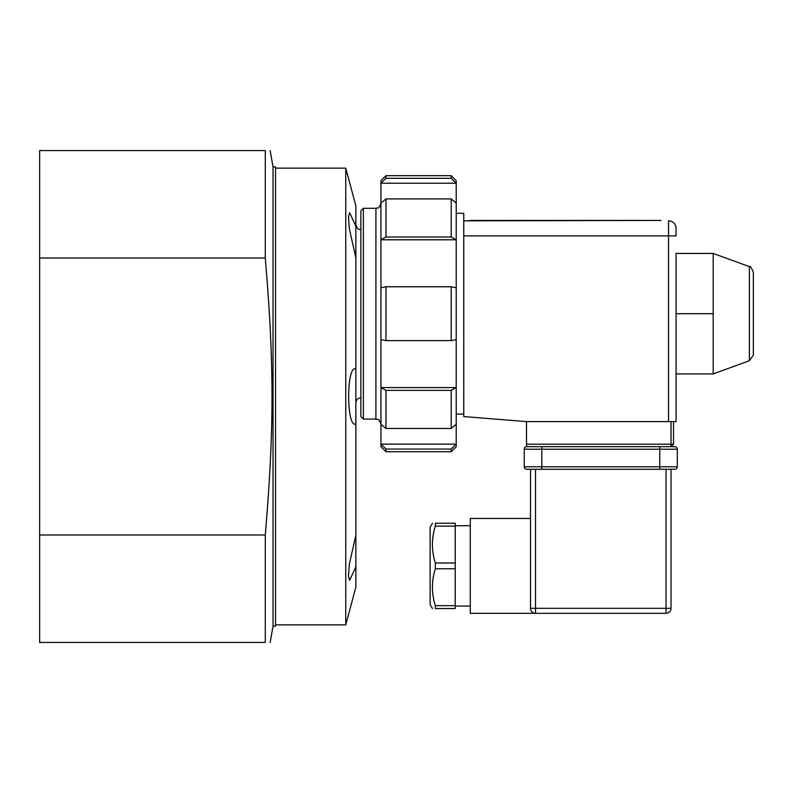 <?xml version="1.0" encoding="UTF-8"?>
<svg xmlns="http://www.w3.org/2000/svg" width="793" height="793" viewBox="0 0 793 793"><rect width="100%" height="100%" fill="white"/><g stroke="black" fill="none" stroke-linecap="round" stroke-linejoin="round"><path stroke-width="1.19" d="M469.773 220.434L661.005 220.434L463.756 220.831L463.756 213.307L456.223 213.307M661.005 220.434L463.756 220.831L463.756 235.888L668.529 235.888L668.529 421.598L526.493 421.598L463.756 416.573L463.756 235.888M676.062 373.919L676.062 253.463L713.194 253.463L713.194 373.919L676.062 373.919L676.062 421.598L676.062 253.463M713.194 313.691L676.062 313.691M749.385 360.746L749.385 266.626C750.079 265.615 751.397 267.499 753.35 272.286L753.35 355.086L749.385 360.746L713.194 373.919M355.849 402.775C356.146 399.722 357.821 398.056 360.865 397.759M355.849 226.114L355.849 257.695L349.336 228.711L348.454 217.044L349.634 212.673L355.849 226.114L355.849 205.774L345.758 168.136L345.758 624.864L275.538 624.864M355.849 535.305L355.849 566.886L349.634 580.327L348.454 575.956L349.336 564.289L355.849 535.305L355.849 424.037C346.273 428.706 346.273 364.294 355.849 368.963L355.849 424.037L355.314 424.106M355.314 368.894L355.849 368.963L355.849 257.695M355.849 566.886L355.849 587.226L345.758 624.864M273.03 626.123L273.03 166.877L275.538 166.877L275.538 626.123L273.03 626.123L270.155 642.429M39.65 642.429L39.65 150.571L265.288 150.571C271.83 150.571 271.83 150.571 265.288 150.571C271.83 150.571 271.83 150.571 265.288 150.571L265.288 258.022C274.239 364.334 274.239 428.666 265.288 534.978L265.288 642.429C271.83 642.429 271.83 642.429 265.288 642.429C271.83 642.429 271.83 642.429 265.288 642.429L39.65 642.429M39.65 534.978L265.288 534.978M39.65 258.022L265.288 258.022M360.865 313.691L360.865 210.799L363.372 208.291L363.372 419.081L360.865 416.573L360.865 313.691M380.937 424.275L385.963 428.448L451.207 428.448L456.223 424.275L456.223 446.687L451.207 451.713L385.963 451.713L380.937 446.687L380.937 180.685L385.963 175.669L385.963 178.316L451.207 178.316L451.207 175.669L385.963 175.669M385.963 428.448L385.963 390.364L380.937 387.579L456.223 387.579L451.207 390.364L385.963 390.364M451.207 428.448L451.207 390.364M456.223 424.275L456.223 180.685L451.207 175.669M380.937 339.632L385.963 340.613L385.963 286.759L380.937 287.74M385.963 237.008L451.207 237.008L456.223 239.793L380.937 239.793L385.963 237.008L385.963 198.924L380.937 203.097M451.207 178.316L456.223 183.242L380.937 183.242L385.963 178.316M385.963 449.056L380.937 444.13L456.223 444.13L451.207 449.056L385.963 449.056L385.963 451.713M385.963 340.613L451.207 340.613L451.207 286.759L385.963 286.759M451.207 237.008L451.207 198.924L385.963 198.924M451.207 451.713L451.207 449.056M451.207 340.613L456.223 339.632M456.223 287.74L451.207 286.759M456.223 203.097L451.207 198.924M526.493 444.179L526.493 446.687L671.037 446.687L671.037 444.179L526.493 444.179L526.493 421.598M668.529 421.598L676.062 421.598M676.062 235.888L676.062 228.364A7.524 7.524 0 0 0 668.529 220.831L668.529 235.888L676.062 235.888M671.037 421.598L671.037 444.179L673.544 444.179L673.544 421.598M673.544 444.179L671.037 446.687L674.803 446.687A2.508 2.508 0 0 1 677.311 449.195L677.311 466.77L677.311 449.195L659.746 449.195L659.746 466.77L541.797 466.77L541.797 449.195L659.746 449.195L659.746 446.687M530.507 469.278L530.507 608.3A5.016 5.016 0 0 0 535.523 613.316L666.021 613.316A5.016 5.016 0 0 0 671.037 608.3L671.037 469.278M530.507 518.463L470.279 518.463L470.279 613.316L535.523 613.316L535.523 469.278M432.443 523.231L430.123 527.246L430.123 604.534L432.443 608.548M435.347 605.664L435.347 608.548C431.451 608.548 431.451 608.548 435.347 608.548C431.451 608.548 431.451 608.548 435.347 608.548L455.222 608.548L455.222 605.664L435.347 605.664C431.451 593.372 431.451 581.071 435.347 568.779L435.347 563C431.451 550.709 431.451 538.417 435.347 526.116L435.347 523.231C431.451 523.231 431.451 523.231 435.347 523.231C431.451 523.231 431.451 523.231 435.347 523.231L455.222 523.231L455.222 605.664M435.347 568.779L455.222 568.779M455.222 563L435.347 563M435.347 526.116L455.222 526.116M659.746 469.278L674.803 469.278A2.508 2.508 0 0 0 677.311 466.77L659.746 466.77L659.746 469.278L541.797 469.278L541.797 466.77L524.232 466.77A2.508 2.508 0 0 0 526.74 469.278L541.797 469.278M526.74 469.278A2.508 2.508 0 0 1 524.232 466.77L524.232 449.195A2.508 2.508 0 0 1 526.74 446.687A2.508 2.508 0 0 0 524.232 449.195L541.797 449.195L541.797 446.687M363.372 419.081L375.922 419.081L375.922 208.291L363.372 208.291M676.062 228.364A7.524 7.524 0 0 0 668.529 220.831M666.021 469.278L666.021 608.3L530.507 608.3M671.037 608.3L666.021 608.3L666.021 613.316A5.016 5.016 0 0 0 671.037 608.3M674.803 469.278A2.508 2.508 0 0 0 677.311 466.77M524.232 449.195A2.508 2.508 0 0 1 526.74 446.687M749.385 266.626L713.194 253.463M360.865 229.623C359.378 228.652 358.238 231.457 355.849 224.597M275.538 168.136L345.758 168.136M273.03 166.877L270.155 150.571M375.922 208.291C377.409 207.33 378.558 210.135 380.937 203.266M375.922 419.081C377.775 420.587 377.934 416.394 380.937 424.106M456.223 414.065L463.756 414.065M470.279 525.739L455.222 525.739M470.279 606.04L455.222 606.04"/></g></svg>
